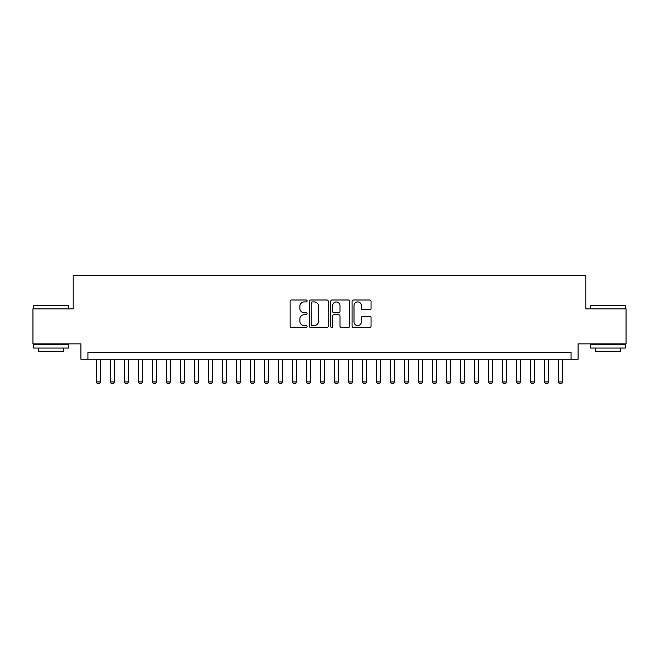 <?xml version="1.0" encoding="UTF-8"?>
<svg xmlns="http://www.w3.org/2000/svg" width="659" height="659" viewBox="0 0 659 659"><rect width="100%" height="100%" fill="white"/><g stroke="black" fill="none" stroke-linecap="round" stroke-linejoin="round"><path stroke-width="0.99" d="M307.094 300.957A0.964 0.964 0 0 0 306.13 300.002L291.525 300.002A1.376 1.376 0 0 0 290.149 301.369L290.149 326.114A1.376 1.376 0 0 0 291.525 327.49L306.13 327.49A0.964 0.964 0 0 0 307.094 326.526A0.964 0.964 0 0 0 306.13 325.571L304.244 325.571A4.399 4.399 0 0 1 299.845 321.172L299.845 319.104A4.399 4.399 0 0 1 304.244 314.705L306.13 314.705A0.964 0.964 0 0 0 307.094 313.742A0.964 0.964 0 0 0 306.13 312.786L304.244 312.786A4.399 4.399 0 0 1 299.845 308.387L299.845 306.32A4.399 4.399 0 0 1 304.244 301.921L306.13 301.921A0.964 0.964 0 0 0 307.094 300.957M369.674 309.689A1.376 1.376 0 0 0 371.05 308.313L371.05 301.369A1.376 1.376 0 0 0 369.674 300.002L353.455 300.002A1.376 1.376 0 0 0 352.079 301.369L352.079 326.114A1.376 1.376 0 0 0 353.455 327.49L369.674 327.49A1.376 1.376 0 0 0 371.05 326.114L371.05 317.729A1.376 1.376 0 0 0 369.674 316.353L362.73 316.353A1.376 1.376 0 0 0 361.354 317.729L361.354 321.889A3.674 3.674 0 0 1 357.68 325.571A3.674 3.674 0 0 1 354.007 321.889L354.007 305.603A3.674 3.674 0 0 1 357.68 301.921A3.674 3.674 0 0 1 361.354 305.603L361.354 308.313A1.376 1.376 0 0 0 362.73 309.689L369.674 309.689M571.081 359.262L578.083 359.262L578.083 343.858L626.05 343.858L626.05 308.84L585.785 308.84L585.785 275.231L73.215 275.231L73.215 308.84L32.95 308.84L32.95 343.858L80.917 343.858L80.917 359.262L571.081 359.262L571.081 352.26L87.919 352.26L87.919 359.262M328.297 301.369A1.376 1.376 0 0 0 326.922 300.002L310.702 300.002A1.376 1.376 0 0 0 309.326 301.369L309.326 326.114A1.376 1.376 0 0 0 310.702 327.49L326.922 327.49A1.376 1.376 0 0 0 328.297 326.114L328.297 301.369M332.078 300.002L348.298 300.002A1.376 1.376 0 0 1 349.674 301.369L349.674 326.114A1.376 1.376 0 0 1 348.298 327.49L341.354 327.49A1.376 1.376 0 0 1 339.978 326.114L339.978 316.081A1.376 1.376 0 0 0 338.611 314.705L334.006 314.705A1.376 1.376 0 0 0 332.63 316.081L332.63 326.526A0.964 0.964 0 0 1 331.666 327.49A0.964 0.964 0 0 1 330.703 326.526L330.703 301.369A1.376 1.376 0 0 1 332.078 300.002M312.218 301.921A0.964 0.964 0 0 0 311.254 302.885L311.254 324.607A0.964 0.964 0 0 0 312.218 325.571L314.203 325.571A4.399 4.399 0 0 0 318.602 321.172L318.602 306.32A4.399 4.399 0 0 0 314.203 301.921L312.218 301.921M339.978 305.669A3.674 3.674 0 0 0 336.304 301.995A3.674 3.674 0 0 0 332.63 305.669L332.63 311.41A1.376 1.376 0 0 0 334.006 312.786L338.611 312.786A1.376 1.376 0 0 0 339.978 311.41L339.978 305.669M96.321 359.262L96.321 381.948L100.522 381.948L100.522 359.262M100.522 381.948L99.476 383.769L97.375 383.769L96.321 381.948M34.07 305.339L68.239 305.339L68.66 305.76L33.65 305.76L34.07 305.339M51.155 348.059L33.65 348.059L33.65 344.558L68.66 344.558L68.66 348.059L51.155 348.059M63.758 348.059L63.758 351.28L38.551 351.28L38.551 348.059M590.761 305.339L624.93 305.339L625.35 305.76L590.34 305.76L590.761 305.339M607.845 348.059L590.34 348.059L590.34 344.558L625.35 344.558L625.35 348.059L607.845 348.059M620.448 348.059L620.448 351.28L595.242 351.28L595.242 348.059M110.325 359.262L110.325 381.948L114.526 381.948L114.526 359.262M114.526 381.948L113.48 383.769L111.379 383.769L110.325 381.948M124.329 359.262L124.329 381.948L128.53 381.948L128.53 359.262M128.53 381.948L127.484 383.769L125.383 383.769L124.329 381.948M138.332 359.262L138.332 381.948L142.533 381.948L142.533 359.262M142.533 381.948L141.487 383.769L139.387 383.769L138.332 381.948M152.344 359.262L152.344 381.948L156.545 381.948L156.545 359.262M156.545 381.948L155.491 383.769L153.39 383.769L152.344 381.948M166.348 359.262L166.348 381.948L170.549 381.948L170.549 359.262M170.549 381.948L169.495 383.769L167.394 383.769L166.348 381.948M180.352 359.262L180.352 381.948L184.553 381.948L184.553 359.262M184.553 381.948L183.499 383.769L181.398 383.769L180.352 381.948M194.356 359.262L194.356 381.948L198.557 381.948L198.557 359.262M198.557 381.948L197.502 383.769L195.402 383.769L194.356 381.948M208.359 359.262L208.359 381.948L212.56 381.948L212.56 359.262M212.56 381.948L211.514 383.769L209.405 383.769L208.359 381.948M222.363 359.262L222.363 381.948L226.564 381.948L226.564 359.262M226.564 381.948L225.518 383.769L223.417 383.769L222.363 381.948M236.367 359.262L236.367 381.948L240.568 381.948L240.568 359.262M240.568 381.948L239.522 383.769L237.421 383.769L236.367 381.948M250.371 359.262L250.371 381.948L254.572 381.948L254.572 359.262M254.572 381.948L253.526 383.769L251.425 383.769L250.371 381.948M264.374 359.262L264.374 381.948L268.575 381.948L268.575 359.262M268.575 381.948L267.529 383.769L265.429 383.769L264.374 381.948M278.386 359.262L278.386 381.948L282.587 381.948L282.587 359.262M282.587 381.948L281.533 383.769L279.432 383.769L278.386 381.948M292.39 359.262L292.39 381.948L296.591 381.948L296.591 359.262M296.591 381.948L295.537 383.769L293.436 383.769L292.39 381.948M306.394 359.262L306.394 381.948L310.595 381.948L310.595 359.262M310.595 381.948L309.541 383.769L307.44 383.769L306.394 381.948M320.398 359.262L320.398 381.948L324.599 381.948L324.599 359.262M324.599 381.948L323.544 383.769L321.444 383.769L320.398 381.948M334.401 359.262L334.401 381.948L338.602 381.948L338.602 359.262M338.602 381.948L337.556 383.769L335.456 383.769L334.401 381.948M348.405 359.262L348.405 381.948L352.606 381.948L352.606 359.262M352.606 381.948L351.56 383.769L349.459 383.769L348.405 381.948M362.409 359.262L362.409 381.948L366.61 381.948L366.61 359.262M366.61 381.948L365.564 383.769L363.463 383.769L362.409 381.948M376.413 359.262L376.413 381.948L380.614 381.948L380.614 359.262M380.614 381.948L379.568 383.769L377.467 383.769L376.413 381.948M390.425 359.262L390.425 381.948L394.626 381.948L394.626 359.262M394.626 381.948L393.571 383.769L391.471 383.769L390.425 381.948M404.428 359.262L404.428 381.948L408.629 381.948L408.629 359.262M408.629 381.948L407.575 383.769L405.474 383.769L404.428 381.948M418.432 359.262L418.432 381.948L422.633 381.948L422.633 359.262M422.633 381.948L421.579 383.769L419.478 383.769L418.432 381.948M432.436 359.262L432.436 381.948L436.637 381.948L436.637 359.262M436.637 381.948L435.583 383.769L433.482 383.769L432.436 381.948M446.44 359.262L446.44 381.948L450.641 381.948L450.641 359.262M450.641 381.948L449.595 383.769L447.486 383.769L446.44 381.948M460.443 359.262L460.443 381.948L464.644 381.948L464.644 359.262M464.644 381.948L463.598 383.769L461.498 383.769L460.443 381.948M474.447 359.262L474.447 381.948L478.648 381.948L478.648 359.262M478.648 381.948L477.602 383.769L475.501 383.769L474.447 381.948M488.451 359.262L488.451 381.948L492.652 381.948L492.652 359.262M492.652 381.948L491.606 383.769L489.505 383.769L488.451 381.948M502.455 359.262L502.455 381.948L506.656 381.948L506.656 359.262M506.656 381.948L505.61 383.769L503.509 383.769L502.455 381.948M516.467 359.262L516.467 381.948L520.668 381.948L520.668 359.262M520.668 381.948L519.613 383.769L517.513 383.769L516.467 381.948M530.47 359.262L530.47 381.948L534.671 381.948L534.671 359.262M534.671 381.948L533.617 383.769L531.516 383.769L530.47 381.948M544.474 359.262L544.474 381.948L548.675 381.948L548.675 359.262M548.675 381.948L547.621 383.769L545.52 383.769L544.474 381.948M558.478 359.262L558.478 381.948L562.679 381.948L562.679 359.262M562.679 381.948L561.625 383.769L559.524 383.769L558.478 381.948M33.65 308.84L33.65 305.76M41.632 344.558L41.632 343.858M60.677 344.558L60.677 343.858M68.66 308.84L68.66 305.76M590.34 308.84L590.34 305.76M598.323 344.558L598.323 343.858M617.368 344.558L617.368 343.858M625.35 308.84L625.35 305.76"/></g></svg>
